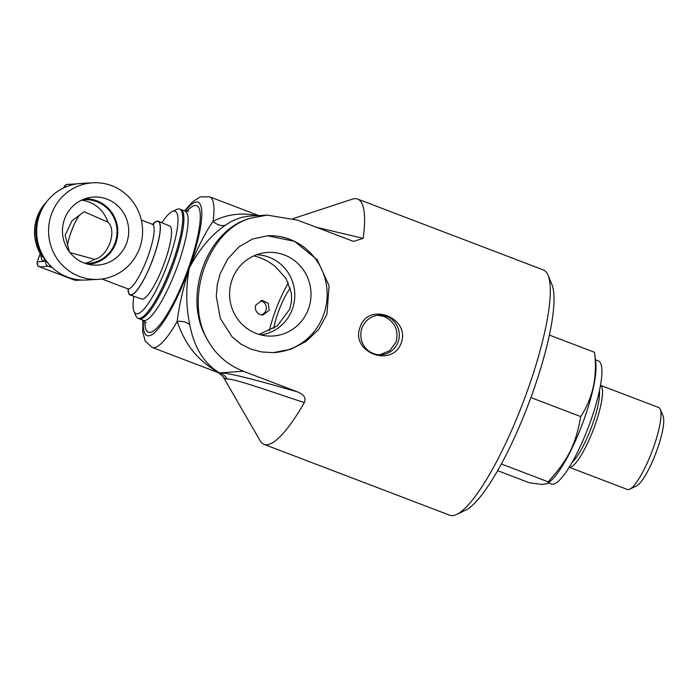 <?xml version="1.0" encoding="UTF-8"?>
<svg xmlns="http://www.w3.org/2000/svg" width="698" height="698" viewBox="0 0 698 698"><rect width="100%" height="100%" fill="white"/><g stroke="black" fill="none" stroke-linecap="round" stroke-linejoin="round"><path stroke-width="1.05" d="M297.383 391.848C266.514 383.054 230.768 372.776 219.966 372.915A80.61 17.398 110.9 0 1 218.282 372.662L222.985 376.458L260.145 440.761A131.276 28.33 -69.1 0 0 264.01 444.347A131.276 28.33 -69.1 0 0 304.372 402.563C306.23 397.947 303.9 394.37 297.383 391.848L243.366 371.231C227.208 364.784 215.167 354.13 207.245 339.28C183.836 298.57 208.615 229.476 250.591 218.212L267.177 215.124L297.47 220.114L353.493 241.403L363.169 238.341A131.276 28.33 -69.1 0 0 357.62 199.052A131.276 28.33 -69.1 0 0 352.35 199.148L293.16 218.605M357.62 199.052L543.341 269.925A131.276 28.33 110.9 0 1 548.026 275.187A131.276 28.33 110.9 0 1 523.003 402.667A131.276 28.33 110.9 0 1 456.736 514.417A131.276 28.33 110.9 0 1 449.73 515.22L264.01 444.347M401.298 342.788C392.224 368.465 350.073 352.385 360.116 327.074C368.317 301.44 410.468 317.52 401.298 342.788M220.184 273.677L227.853 258.757L239.074 246.752L252.353 239.082L267.683 235.776L294.547 241.36L317.232 259.769L329.09 285.735L326.917 314.405L318.742 329.351L306.117 341.427L291.057 349.192L273.258 352.638L261.567 351.958L250.687 349.052L240.819 344.035L232.155 336.942L220.367 318.497L216.284 296.388L217.27 284.723L220.184 273.677M269.288 330.835A43.869 9.467 110.9 0 1 288.405 282.917M273.764 328.374A29.246 6.308 110.9 0 1 278.232 312.259A29.246 6.308 110.9 0 1 290.324 288.134M377.766 315.295L384.24 316.534C394.955 321.813 398.89 330.294 396.054 341.976L389.737 350.719L379.921 354.767M152.67 224.346A39.481 8.524 110.9 0 1 158.324 221.24L169.527 225.934A39.097 8.437 110.9 0 1 164.719 261.942A39.097 8.437 110.9 0 1 141.65 298.988L130.168 295.018A39.481 8.524 110.9 0 1 128.022 288.946M158.324 221.24A39.481 8.524 110.9 0 1 153.464 257.606A39.481 8.524 110.9 0 1 130.168 295.018M43.66 256.96L43.416 256.969A35.912 7.748 110.9 0 1 41.706 256.035L41.74 256.087M41.016 254.953A39.69 8.568 -69.1 0 0 43.948 261.2L46.609 261.523A4.607 3.865 125.5 0 0 46.661 261.41M79.406 279.863L73.7 279.811L40.083 266.985L48.11 266.182A3.682 3.577 -93.1 0 1 45.981 261.445L46.923 261.741M69.573 252.449L94.509 259.359C108.269 256.454 117.526 230.61 107.85 222.121L84.153 211.73L72.007 220.777L65.123 235.182L69.346 251.795M67.418 245.679A21.952 4.738 110.9 0 1 79.581 214.905M84.894 263.294A31.986 31.087 86.9 0 0 94.509 259.359M107.85 222.121A31.986 31.087 86.9 0 0 81.465 200.204M82.277 199.829A31.986 31.087 -93.1 0 1 84.205 199.663A31.986 31.087 -93.1 0 1 116.985 229.912A31.986 31.087 -93.1 0 1 87.678 263.539A31.986 31.087 -93.1 0 1 85.749 263.582M48.11 266.182L49.942 266.784A3.682 0.794 -69.1 0 0 50.701 266.078M49.942 266.784L52.385 267.709M88.349 264.306A32.797 31.872 86.9 0 0 115.859 243.017A32.797 31.872 86.9 0 0 84.79 198.825M64.495 219.207A34.08 33.12 -93.1 0 1 89.475 197.56A34.08 33.12 -93.1 0 1 120.885 209.156A34.08 33.12 -93.1 0 1 126.678 242.939A34.08 33.12 -93.1 0 1 93.148 265.048A34.08 33.12 -93.1 0 1 64.495 219.207M98.209 279.366L86.316 280.011A48.363 47.01 -93.1 0 1 36.75 234.275A48.363 47.01 -93.1 0 1 81.064 183.426L92.956 182.78A48.363 47.01 -93.1 0 1 139.705 247.912A48.363 47.01 -93.1 0 1 98.209 279.366A48.363 47.01 -93.1 0 1 51.46 214.234A48.363 47.01 -93.1 0 1 92.956 182.78M260.459 300.655A7.373 7.163 -93.1 0 1 261.261 314.955M255.695 305.157L262.143 300.358L268.294 303.368L269.14 310.287L262.945 315.068L260.092 314.624L257.684 313.114L255.992 310.785L255.285 307.993L255.695 305.157M172.153 211.564L176.533 209.479A58.414 12.608 110.9 0 1 179.29 209.007A58.414 12.608 110.9 0 1 172.537 262.945A58.414 12.608 110.9 0 1 137.654 318.114A58.414 12.608 110.9 0 1 135.909 315.924L134.033 311.456A54.81 11.831 -69.1 0 0 168.41 261.741A54.81 11.831 -69.1 0 0 172.153 211.564A54.81 11.831 -69.1 0 0 161.875 222.732M133.815 296.275A54.81 11.831 -69.1 0 0 134.033 311.456M361.983 328.069A19.806 19.247 -93.1 0 1 378.979 315.191A19.806 19.247 -93.1 0 1 398.122 341.863A19.806 19.247 -93.1 0 1 381.134 354.741A19.806 19.247 -93.1 0 1 361.983 328.069M258.984 334.403L277.289 325.922L289.749 309.162L291.546 301.222L291.389 293.108L286.084 278.519L275.029 266.165L268.049 261.436L260.337 257.763L253.88 255.852M256.498 254.779A40.248 39.114 -93.1 0 1 294.731 292.89A40.248 39.114 -93.1 0 1 260.851 334.918M232.102 279.636A41.88 40.702 -93.1 0 1 263.652 252.885A41.88 40.702 -93.1 0 1 308.516 308.795A41.88 40.702 -93.1 0 1 268.172 336.026A41.88 40.702 -93.1 0 1 232.102 279.636M267.447 235.784A58.501 56.861 -93.1 0 1 323.671 314.58A58.501 56.861 -93.1 0 1 273.764 352.612M456.736 514.417L465.688 510.142A123.904 26.742 -69.1 0 0 528.238 404.674A123.904 26.742 -69.1 0 0 551.865 284.348L548.026 275.187M189.856 325.155A14.737 8.812 -11.9 0 0 177.196 321.455C184.996 344.891 198.947 361.93 219.041 372.558C203.973 363.396 194.253 347.595 189.856 325.155C185.904 306.178 185.72 287.131 189.315 268.023C199.427 248.872 211.564 234.528 225.724 224.992C233.69 219.573 241.909 216.589 250.381 216.04L267.177 215.124M250.591 218.212C206.364 229.433 181.759 297.994 207.245 339.28M363.169 238.341L316.063 227.216M222.985 376.458A83.734 18.069 -69.1 0 0 227.199 378.997C237.084 379.215 273.058 392.529 304.372 402.563M225.724 224.992A14.737 10.531 56.5 0 1 213.065 221.292C205.779 231.614 197.866 247.188 189.315 268.023C182.928 288.885 178.889 306.692 177.196 321.455A80.61 17.398 -69.1 0 1 152.216 347.456L218.282 372.662M257.117 215.673C241.7 212.349 227.016 214.225 213.065 221.292A80.61 17.398 -69.1 0 0 209.697 196.836L200.23 196.897L192.247 202.071L184.604 210.918M595.438 359.81L598.43 360.953A65.865 14.213 110.9 0 1 588.222 427.56A65.865 14.213 110.9 0 1 551.455 484.037L548.471 482.894M595.839 363.292A67.942 14.658 110.9 0 1 584.156 419.097A67.942 14.658 110.9 0 1 551.08 480.573L547.712 483.566L548.139 481.829C568.172 459.773 575.833 444.425 580.701 416.575C592.899 398.043 597.514 376.615 594.539 352.298L595.839 363.292M629.718 489.193L636.436 485.991A38.346 8.271 -69.1 0 0 655.788 453.342A38.346 8.271 -69.1 0 0 663.1 416.104L660.229 409.237A43.869 9.467 110.9 0 1 653.311 447.942A43.869 9.467 110.9 0 1 629.718 489.193A43.869 9.467 110.9 0 1 627.371 489.464L569.202 467.267M569.219 467.241A43.869 9.467 110.9 0 0 594.844 425.623A43.869 9.467 110.9 0 0 600.489 385.305L658.659 407.484A43.869 9.467 110.9 0 1 660.229 409.237M497.63 470.661L529.424 482.798L542.241 484.464L547.712 483.566M548.139 481.829L501.356 463.969M580.701 416.575L530.89 397.572M594.539 352.298L549.378 335.066M63.727 187.875L64.094 186.837L63.867 187.806M74.878 184.193A3.682 3.577 86.9 0 1 76.047 183.923L76.431 183.914A3.682 3.577 86.9 0 0 76.047 183.923L67.392 184.394A3.682 3.577 86.9 0 0 64.233 186.785L66.476 186.663M43.948 261.2A4.607 4.476 86.9 0 0 43.416 256.969A43.756 42.534 -93.1 0 1 42.622 208.048M39.454 266.653A3.682 3.577 -93.1 0 1 37.334 261.916L46.112 261.087A4.607 4.476 86.9 0 0 46.208 260.79M74.756 280.116A3.682 3.577 86.9 0 0 76.195 280.343L73.622 279.802A3.682 0.794 110.9 0 1 73.552 279.758M73.7 279.811A3.682 0.794 110.9 0 1 73.622 279.802L40.004 266.968A3.682 0.794 110.9 0 1 39.934 266.924M40.083 266.985A3.682 0.794 110.9 0 1 40.004 266.968C38.861 265.301 37.997 268.913 37.195 261.968L40.205 253.575M40.275 253.697L37.195 261.968M49.165 266.488A3.682 0.794 -69.1 0 0 50.125 265.476M141.328 220.044L152.304 224.233A34.542 7.451 110.9 0 1 146.955 259.167A34.542 7.451 110.9 0 1 127.673 288.78L128.886 289.749M128.162 289.024A39.149 8.446 -69.1 0 0 152.085 261.122A39.149 8.446 -69.1 0 0 152.836 224.372M227.199 378.997A14.737 14.326 -93.1 0 0 219.966 372.915L243.366 371.231M188.643 211.197L185.005 211.075A58.501 12.625 110.9 0 1 177.885 264.978A58.501 12.625 110.9 0 1 143.291 320.382L146.091 322.72M144.818 321.237A67.715 14.614 -69.1 0 0 159.676 324.91A67.715 14.614 -69.1 0 0 188.451 268.067A67.715 14.614 -69.1 0 0 186.715 211.45M143.291 320.382L139.094 318.777A58.501 12.625 -69.1 0 0 173.68 263.382A58.501 12.625 -69.1 0 0 180.808 209.47L185.005 211.075M185.162 211.128A71.397 15.408 110.9 0 1 189.315 268.023A71.397 15.408 110.9 0 1 157.818 329.316A71.397 15.408 110.9 0 1 143.448 320.443M599.39 390.88A41.322 8.917 110.9 0 1 592.297 424.916A41.322 8.917 110.9 0 1 572.116 462.355M81.841 280.038L76.195 280.343M67.392 184.394C66.921 183.923 65.821 184.734 64.094 186.837M152.304 224.233L153.857 224.32M102.03 278.999L127.673 288.78M46.81 201.617A43.756 43.756 0 0 0 41.706 256.035M139.094 318.777L137.654 318.114M179.29 209.007L180.808 209.47M142.889 320.225L142.689 331.777L145.193 341.086L152.216 347.456M209.697 196.836L258.827 215.577"/></g></svg>
